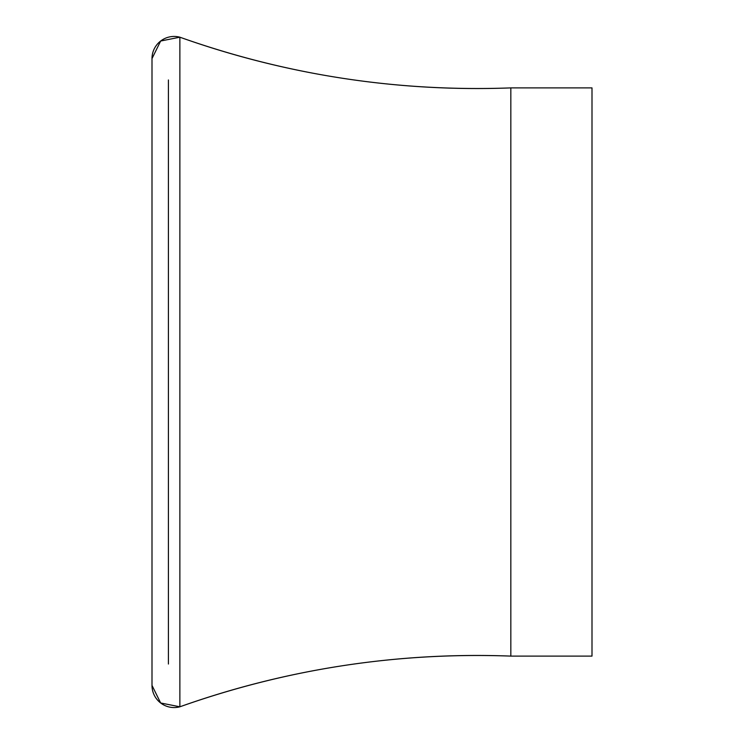 <?xml version="1.0" encoding="UTF-8"?>
<svg xmlns="http://www.w3.org/2000/svg" width="744" height="744" viewBox="0 0 744 744"><rect width="100%" height="100%" fill="white"/><g stroke="black" fill="none" stroke-linecap="round" stroke-linejoin="round"><path stroke-width="1.12" d="M151.999 685.419L160.657 702.978L179.871 706.8C286.961 668.865 397.287 651.967 510.83 656.106L592.001 656.106L592.001 87.894L510.83 87.894C397.287 92.033 286.961 75.135 179.871 37.2L160.657 41.022L151.999 58.581A22.134 22.134 0 0 0 151.999 58.59L151.999 685.419A22.134 22.134 0 0 0 179.871 706.8L179.871 37.2L179.871 706.8A885.518 885.518 0 0 1 510.83 656.106L510.83 87.894L510.83 656.106L592.001 656.106L592.001 87.894L510.83 87.894A885.518 885.518 0 0 1 179.871 37.2A22.134 22.134 0 0 0 151.999 58.581M168.404 79.971L168.404 664.029"/></g></svg>
